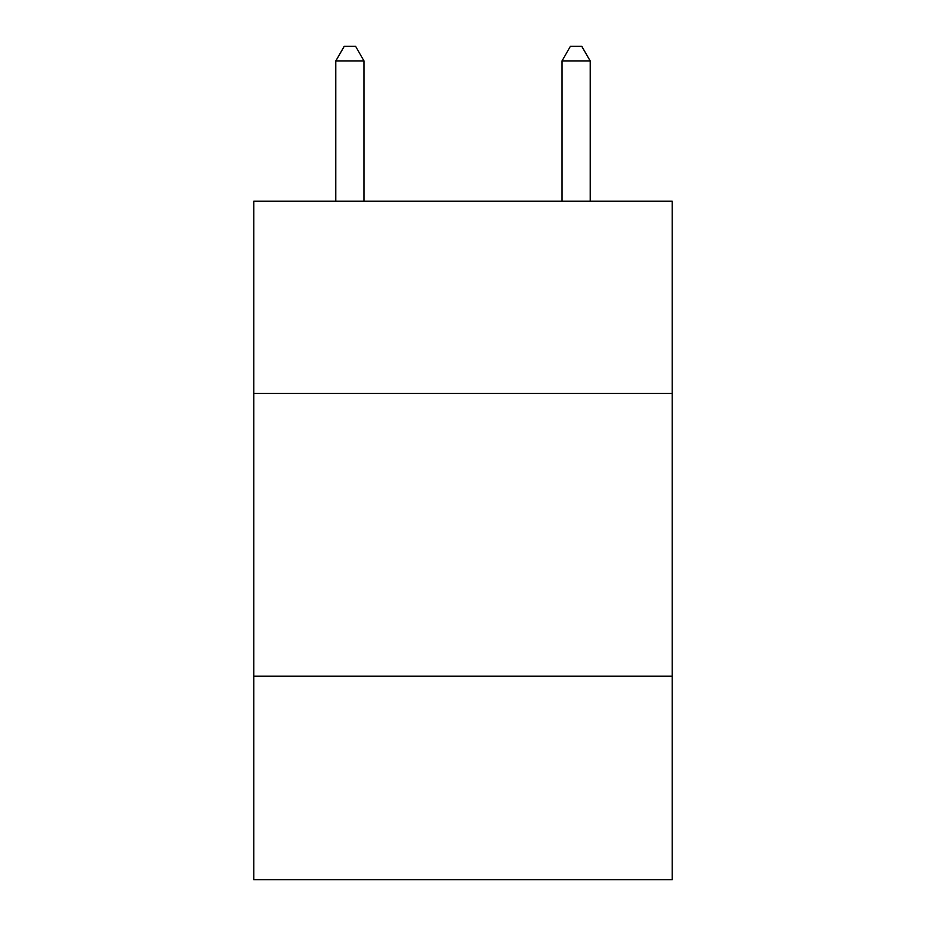 <?xml version="1.0" encoding="UTF-8"?>
<svg xmlns="http://www.w3.org/2000/svg" width="926" height="926" viewBox="0 0 926 926"><rect width="100%" height="100%" fill="white"/><g stroke="black" fill="none" stroke-linecap="round" stroke-linejoin="round"><path stroke-width="1.39" d="M672.195 393.457L672.195 201.22L253.805 201.22L253.805 393.457L672.195 393.457L672.195 879.7L253.805 879.7L253.805 393.457M672.195 676.154L253.805 676.154M364.057 201.22L364.057 61L335.779 61L335.779 201.22M335.779 61L344.264 46.3L355.572 46.3L364.057 61M590.221 201.22L590.221 61L561.943 61L561.943 201.22M561.943 61L570.428 46.3L581.736 46.3L590.221 61"/></g></svg>
